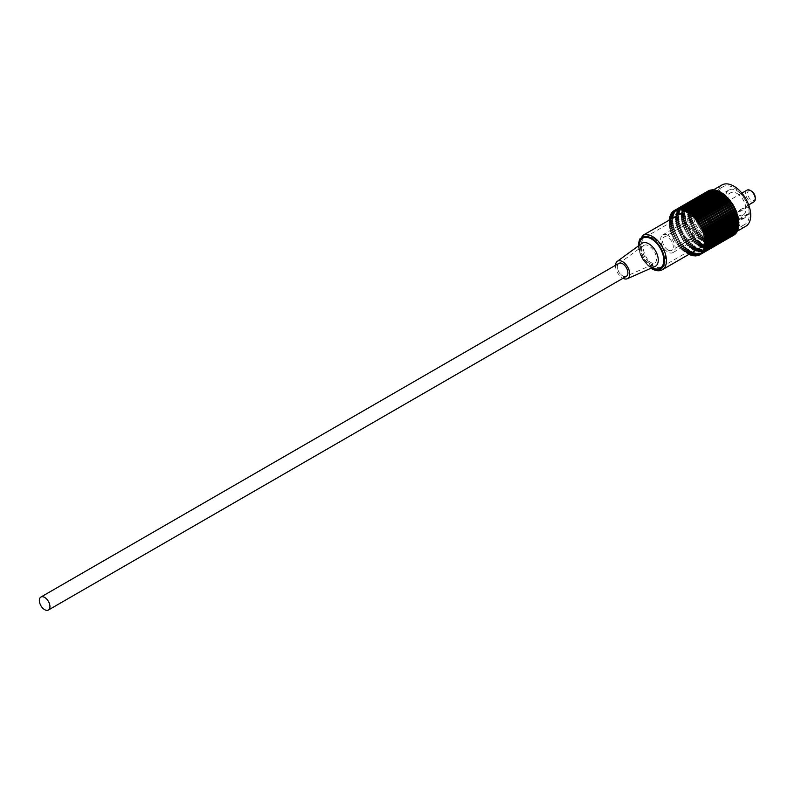 <?xml version="1.0" encoding="UTF-8"?>
<svg xmlns="http://www.w3.org/2000/svg" width="795" height="795" viewBox="0 0 795 795"><rect width="100%" height="100%" fill="white"/><g stroke="black" fill="none" stroke-linecap="round" stroke-linejoin="round"><path stroke-width="0.6" stroke-dasharray="3.98 2.98" d="M626.351 276.342A7.493 4.323 60 0 1 622.604 275.974A7.493 4.323 60 0 1 617.715 269.366A7.493 4.323 60 0 1 618.858 263.364M667.88 249.948A7.632 4.402 -120 0 0 671.695 250.326A7.632 4.402 -120 0 0 672.868 244.204A7.632 4.402 -120 0 0 667.88 237.486A7.632 4.402 -120 0 0 664.063 237.109A7.632 4.402 -120 0 0 662.901 243.22A7.632 4.402 -120 0 0 667.88 249.948M687.148 238.818A7.632 4.402 -120 0 0 690.964 239.196A7.632 4.402 -120 0 0 692.127 233.084A7.632 4.402 -120 0 0 687.148 226.366A7.632 4.402 -120 0 0 683.332 225.989A7.632 4.402 -120 0 0 682.16 232.1A7.632 4.402 -120 0 0 687.148 238.818M667.88 235.37A10.216 5.903 -120 0 0 662.772 234.863A10.216 5.903 -120 0 0 661.211 243.051A10.216 5.903 -120 0 0 667.88 252.055A10.216 5.903 -120 0 0 672.987 252.562A10.216 5.903 -120 0 0 674.558 244.373A10.216 5.903 -120 0 0 667.88 235.37M687.148 224.25A10.216 5.903 -120 0 0 682.04 223.743A10.216 5.903 -120 0 0 680.47 231.931A10.216 5.903 -120 0 0 687.148 240.935A10.216 5.903 -120 0 0 692.256 241.442A10.216 5.903 -120 0 0 693.816 233.253A10.216 5.903 -120 0 0 687.148 224.25M755.25 197.726A5.446 3.15 60 0 1 751.394 199.942A5.446 3.15 60 0 1 747.548 193.274A5.446 3.15 60 0 1 751.394 191.048M747.032 190.154A6.807 3.935 -120 0 0 745.988 195.61A6.807 3.935 -120 0 0 750.43 201.612A6.807 3.935 -120 0 0 753.839 201.95M722.496 217.741A6.807 3.935 60 0 1 718.054 211.738A6.807 3.935 60 0 1 719.097 206.283A6.807 3.935 60 0 1 722.496 206.62A6.807 3.935 60 0 1 726.948 212.623A6.807 3.935 60 0 1 725.905 218.078A6.807 3.935 60 0 1 722.496 217.741M736.945 193.443A12.74 7.354 60 0 1 745.273 204.663A12.74 7.354 60 0 1 743.315 214.869A12.74 7.354 60 0 1 736.945 214.243A12.74 7.354 60 0 1 728.627 203.013A12.74 7.354 60 0 1 730.575 192.807A12.74 7.354 60 0 1 736.945 193.443M722.496 201.781A12.74 7.354 60 0 1 730.824 213.01A12.74 7.354 60 0 1 728.866 223.216A12.74 7.354 60 0 1 722.496 222.58A12.74 7.354 60 0 1 714.178 211.361A12.74 7.354 60 0 1 716.126 201.155A12.74 7.354 60 0 1 722.496 201.781M747.757 206.183L748.502 206.62A17.033 9.828 60 0 1 748.502 214.411L747.757 213.974A16.009 9.242 60 0 1 744.955 217.701A16.009 9.242 60 0 1 736.945 216.906A16.009 9.242 60 0 1 726.491 202.805A16.009 9.242 60 0 1 728.945 189.975A16.009 9.242 60 0 1 736.945 190.77A16.009 9.242 60 0 1 747.757 206.183L715.768 224.647L716.524 225.084A17.033 9.828 60 0 1 716.524 232.875L715.768 232.438A16.009 9.242 60 0 1 712.966 236.165A16.009 9.242 60 0 1 704.966 235.37A16.009 9.242 60 0 1 694.512 221.268A16.009 9.242 60 0 1 696.967 208.439A16.009 9.242 60 0 1 704.966 209.234A16.009 9.242 60 0 1 712.618 217.095A16.009 9.242 60 0 1 715.768 224.647M733.865 187.819A21.793 12.581 60 0 1 748.105 207.028A21.793 12.581 60 0 1 744.766 224.498A21.793 12.581 60 0 1 733.865 223.415A21.793 12.581 60 0 1 719.624 204.206A21.793 12.581 60 0 1 722.963 186.745A21.793 12.581 60 0 1 733.865 187.819M704.966 204.504A21.793 12.581 60 0 1 715.52 215.425A21.793 12.581 60 0 1 715.868 241.183A21.793 12.581 60 0 1 704.966 240.1A21.793 12.581 60 0 1 690.726 220.891A21.793 12.581 60 0 1 694.065 203.431A21.793 12.581 60 0 1 704.966 204.504M745.79 226.267A23.84 13.763 60 0 1 733.865 225.084A23.84 13.763 60 0 1 718.292 204.077A23.84 13.763 60 0 1 721.949 184.977M720.856 232.597A23.84 13.763 60 0 1 705.284 211.589A23.84 13.763 60 0 1 708.941 192.479A23.84 13.763 60 0 1 720.856 193.662A23.84 13.763 60 0 1 732.433 205.657A23.84 13.763 60 0 1 732.781 233.77A23.84 13.763 60 0 1 720.856 232.597M689.176 254.231L688.202 253.466L688.241 254.042A25.539 14.747 60 0 1 687.625 253.714L686.661 253.158A25.539 14.747 60 0 1 686.055 252.78L685.091 252.124A25.539 14.747 60 0 1 684.485 251.687L718.203 232.22A25.539 14.747 60 0 0 718.809 232.667L719.763 233.313A25.539 14.747 60 0 0 720.379 233.7L721.343 234.257A25.539 14.747 60 0 0 721.959 234.575L721.91 233.998L722.874 234.455L722.913 235.032A25.539 14.747 60 0 0 723.52 235.29L723.44 234.694L724.474 235.648A25.539 14.747 60 0 0 725.07 235.837L724.941 235.231L726.004 236.085A25.539 14.747 60 0 0 726.58 236.214L726.421 235.598L727.326 235.737L727.485 236.353A25.539 14.747 60 0 0 728.051 236.413L727.852 235.787L728.926 236.443A25.539 14.747 60 0 0 729.472 236.433L729.234 235.807L730.307 236.353A25.539 14.747 60 0 0 730.824 236.274L730.545 235.658L731.33 235.479L731.609 236.095A25.539 14.747 60 0 0 732.096 235.946L731.788 235.34L732.831 235.658A25.539 14.747 60 0 0 733.288 235.439L732.95 234.843L733.626 234.455L733.964 235.042M669.43 220.016L669.599 221.248L669.122 220.921L702.83 201.453A25.539 14.747 60 0 0 702.81 202.149L702.81 203.262A25.539 14.747 60 0 0 702.83 203.977L702.919 205.14A25.539 14.747 60 0 0 702.999 205.885L703.168 207.078A25.539 14.747 60 0 0 703.297 207.843L703.545 209.065A25.539 14.747 60 0 0 703.734 209.84L704.062 211.082A25.539 14.747 60 0 0 704.291 211.868L704.698 213.11A25.539 14.747 60 0 0 704.986 213.905L705.463 215.147A25.539 14.747 60 0 0 705.791 215.932L706.348 217.164A25.539 14.747 60 0 0 706.725 217.939L707.341 219.152A25.539 14.747 60 0 0 707.759 219.907L708.434 221.089A25.539 14.747 60 0 0 708.892 221.825L709.627 222.968A25.539 14.747 60 0 0 710.114 223.683L710.899 224.776A25.539 14.747 60 0 0 711.416 225.452L712.25 226.486A25.539 14.747 60 0 0 712.797 227.132L713.672 228.105A25.539 14.747 60 0 0 714.238 228.702L715.142 229.606A25.539 14.747 60 0 0 715.719 230.153L716.653 230.977A25.539 14.747 60 0 0 717.249 231.474L718.203 232.22M684.485 251.687L683.541 250.942A25.539 14.747 60 0 1 682.935 250.445L682.011 249.62A25.539 14.747 60 0 1 681.424 249.073L680.52 248.169A25.539 14.747 60 0 1 679.954 247.573L679.079 246.599A25.539 14.747 60 0 1 678.532 245.953L677.698 244.92A25.539 14.747 60 0 1 677.181 244.234L676.396 243.141A25.539 14.747 60 0 1 675.909 242.435L675.174 241.292A25.539 14.747 60 0 1 674.716 240.557L674.041 239.375A25.539 14.747 60 0 1 673.623 238.609L673.007 237.407A25.539 14.747 60 0 1 672.63 236.622L672.083 235.399A25.539 14.747 60 0 1 671.755 234.614L671.268 233.372A25.539 14.747 60 0 1 670.99 232.577L670.582 231.335A25.539 14.747 60 0 1 670.344 230.55L670.016 229.308A25.539 14.747 60 0 1 669.827 228.533L669.579 227.31A25.539 14.747 60 0 1 669.45 226.545L669.281 225.353A25.539 14.747 60 0 1 669.201 224.607L669.122 223.445A25.539 14.747 60 0 1 669.092 222.729L669.092 221.616A25.539 14.747 60 0 1 669.122 220.921M669.201 219.857L702.919 200.4L703.317 201.781L702.83 201.453M702.919 200.4A25.539 14.747 60 0 1 702.999 199.744L703.476 200.111L703.168 198.74A25.539 14.747 60 0 1 703.297 198.124L703.764 198.541L703.545 197.2A25.539 14.747 60 0 1 703.734 196.633L704.181 197.081L704.509 196.226L704.062 195.779A25.539 14.747 60 0 1 704.291 195.252L704.728 195.739L705.135 194.974L704.698 194.487A25.539 14.747 60 0 1 704.986 194.02L705.404 194.536L705.463 193.334A25.539 14.747 60 0 1 705.791 192.927L706.189 193.473L706.745 192.877L706.348 192.33A25.539 14.747 60 0 1 706.725 191.993L707.093 192.559L707.709 192.062L707.341 191.496A25.539 14.747 60 0 1 707.759 191.207L708.097 191.804L708.772 191.406L708.434 190.82M709.627 190.313L709.935 190.919L708.941 190.711M710.899 189.975L711.177 190.591L710.203 190.383M712.25 189.826L712.489 190.442L711.545 190.234M713.672 189.846L713.87 190.462L712.946 190.263M715.142 190.045L715.301 190.661L714.387 190.472M716.653 190.412L716.782 191.029L715.977 190.81M718.203 190.959L718.283 191.555L717.607 191.307M719.763 191.674L719.813 192.261L719.236 191.983M699.918 226.009L733.964 206.342M738.356 225.104L738.406 224.478L738.893 224.796M738.128 226.853L738.247 226.148L738.724 226.515M737.74 228.523L737.959 227.718L738.426 228.125M737.243 230.063L737.541 229.179L737.989 229.626M736.707 231.415L736.995 230.51L737.432 230.997M736.031 232.647L736.319 231.713L736.736 232.239M735.236 233.73L735.534 232.786L735.931 233.333M734.322 234.664L734.63 233.7L734.997 234.267M685.091 252.124L718.809 232.667M683.541 250.942L717.249 231.474M682.935 250.445L716.653 230.977M682.011 249.62L715.719 230.153M681.424 249.073L715.142 229.606M680.52 248.169L714.238 228.702M679.954 247.573L713.672 228.105M679.079 246.599L712.797 227.132M678.532 245.953L712.25 226.486M677.698 244.92L711.416 225.452M677.181 244.234L710.899 224.776M676.396 243.141L710.114 223.683M675.909 242.435L709.627 222.968M675.174 241.292L708.892 221.825M674.716 240.557L708.434 221.089M674.041 239.375L707.759 219.907M673.623 238.609L707.341 219.152M673.007 237.407L706.725 217.939M672.63 236.622L706.348 217.164M672.083 235.399L705.791 215.932M671.755 234.614L705.463 215.147M671.268 233.372L704.986 213.905M670.99 232.577L704.698 213.11M670.582 231.335L704.291 211.868M670.344 230.55L704.062 211.082M670.016 229.308L703.734 209.84M669.827 228.533L703.545 209.065M669.579 227.31L703.297 207.843M669.45 226.545L703.168 207.078M669.281 225.353L702.999 205.885M669.201 224.607L702.919 205.14M669.122 223.445L702.83 203.977M669.092 222.729L702.81 203.262M669.092 221.616L702.81 202.149M669.877 218.864L702.999 199.744M669.45 218.208L703.168 198.74M670.264 217.204L703.297 198.124M669.827 216.667L703.545 197.2M670.771 215.664L703.734 196.633M670.344 215.236L704.062 195.779M671.308 214.302L704.291 195.252M670.99 213.944L704.698 194.487M671.974 213.08L704.986 194.02M671.755 212.802L705.463 193.334M672.769 211.997L705.791 192.927M672.63 211.798L706.348 192.33M673.693 211.063L706.725 191.993M673.623 210.963L707.341 191.496M674.716 210.287L707.759 191.207M699.123 255.116L732.831 235.658M699.063 255.016L732.096 235.946M697.901 255.563L731.609 236.095M697.801 255.344L730.824 236.274M696.589 255.821L730.307 236.353M696.46 255.493L729.472 236.433M695.218 255.91L728.926 236.443M695.069 255.453L728.051 236.413M693.777 255.821L727.485 236.353M693.618 255.245L726.58 236.214M692.286 255.553L726.004 236.085M692.038 254.907L725.07 235.837M690.756 255.116L724.474 235.648M690.398 254.41L723.52 235.29M689.195 254.499L722.913 235.032M688.241 254.042L721.959 234.575M687.625 253.714L721.343 234.257M686.055 252.78L719.763 233.313M686.661 253.158L720.379 233.7M686.661 252.611L720.379 233.144M687.625 253.158L721.343 233.7M688.202 253.466L721.91 233.998M689.156 253.923L722.874 234.455M689.722 254.161L723.44 234.694M690.676 254.519L724.384 235.052M691.233 254.698L724.941 235.231M692.157 254.947L725.875 235.479M692.703 255.056L726.421 235.598M693.608 255.205L727.326 235.737M694.134 255.255L727.852 235.787M695.009 255.284L728.727 235.827M695.516 255.274L729.234 235.807M696.35 255.205L730.068 235.737M696.827 255.125L730.545 235.658M697.622 254.947L731.33 235.479M698.07 254.807L731.788 235.34M698.815 254.509L732.523 235.052M733.626 234.455L732.95 234.843M700.981 253.257L734.014 234.187M700.922 253.158L734.63 233.7M701.955 252.442L734.978 233.372M701.816 252.244L735.534 232.786M702.83 251.458L735.842 232.398M702.611 251.18L736.319 231.713M703.595 250.336L736.587 231.285M703.277 249.978L736.995 230.51M704.251 249.064L737.213 230.033M703.823 248.636L737.541 229.179M704.251 247.175L737.959 227.718M704.539 245.605L738.247 226.148M704.698 243.936L738.406 224.478M704.718 242.187L738.436 222.719M704.608 240.348L738.326 220.891M704.37 238.46L738.088 219.003M703.992 236.532L737.71 217.065M703.495 234.565L737.213 215.107M702.869 232.587L736.587 213.13M702.124 230.61L735.842 211.152M701.269 228.652L734.978 209.184M700.296 226.714L734.014 207.247M698.815 224.14L732.523 204.673M697.622 222.332L731.33 202.874M696.35 220.613L730.068 201.145M695.009 218.973L728.727 199.515M693.608 217.442L727.326 197.985M692.157 216.031L725.875 196.564M690.676 214.739L724.384 195.272M689.156 213.587L722.874 194.119M687.625 212.583L721.343 193.115M686.095 211.718L719.813 192.261M684.565 211.023L718.283 191.555M683.064 210.486L716.782 191.029M681.593 210.128L715.301 190.661M681.434 209.552L714.397 190.522M680.152 209.93L713.87 190.462M680.013 209.483L712.996 190.432M678.781 209.91L712.489 190.442M678.652 209.572L711.654 190.522M677.459 210.059L711.177 190.591M677.36 209.84L710.382 190.78M676.217 210.377L709.935 190.919M676.167 210.278L709.2 191.207M675.064 210.874L708.772 191.406M674.379 211.261L708.097 191.804M673.991 211.53L707.709 192.062M673.375 212.027L707.093 192.559M673.027 212.345L706.745 192.877M672.471 212.941L706.189 193.473M672.173 213.318L705.881 193.851M671.686 214.004L705.404 194.536M671.427 214.431L705.135 194.974M671.02 215.207L704.728 195.739M670.801 215.693L704.509 196.226M670.473 216.548L704.181 197.081M670.294 217.075L704.012 197.607M670.046 218.009L703.764 198.541M669.927 218.575L703.635 199.118M669.758 219.579L703.476 200.111M669.678 220.185L703.396 200.718M669.599 221.248L703.317 201.781M669.569 221.894L703.287 202.427M669.569 223.007L703.287 203.54M669.599 223.673L703.317 204.206M669.678 224.836L703.396 205.368M669.758 225.532L703.476 206.064M669.927 226.724L703.635 207.257M670.046 227.44L703.764 207.972M670.294 228.652L704.012 209.184M670.473 229.377L704.181 209.92M670.801 230.62L704.509 211.152M671.02 231.355L704.728 211.887M671.427 232.597L705.135 213.13M671.686 233.333L705.404 213.865M672.173 234.575L705.881 215.107M672.471 235.31L706.189 215.843M673.027 236.532L706.745 217.075M673.375 237.258L707.093 217.79M673.991 238.47L707.709 219.003M674.379 239.176L708.097 219.708M675.064 240.358L708.772 220.891M675.482 241.044L709.2 221.576M676.217 242.187L709.935 222.719M676.674 242.853L710.382 223.385M677.459 243.946L711.177 224.478M677.946 244.572L711.654 225.104M678.781 245.615L712.489 226.148M679.288 246.212L712.996 226.744M680.152 247.185L713.87 227.718M680.679 247.742L714.397 228.274M681.593 248.646L715.301 229.179M682.13 249.153L715.848 229.685M683.064 249.978L716.782 230.51M683.62 250.445L717.338 230.977M684.565 251.18L718.283 231.723M685.131 251.598L718.849 232.13M686.095 252.244L719.813 232.786M747.757 213.974L715.768 232.438M748.502 206.62L716.524 225.084M748.502 214.411L716.524 232.875M653.43 238.152A17.033 9.828 60 0 1 664.55 253.158A17.033 9.828 60 0 1 661.937 266.812A17.033 9.828 60 0 1 653.43 265.967A17.033 9.828 60 0 1 642.3 250.962A17.033 9.828 60 0 1 644.914 237.317A17.033 9.828 60 0 1 653.43 238.152M622.604 275.825A7.314 4.223 -120 0 0 626.033 276.302A7.314 4.223 -120 0 0 627.444 270.529A7.314 4.223 -120 0 0 622.604 263.88A7.314 4.223 -120 0 0 618.729 263.662A7.314 4.223 -120 0 0 617.894 269.584A7.314 4.223 -120 0 0 622.604 275.825M699.67 239.265A17.033 9.828 60 0 1 688.549 224.26A17.033 9.828 60 0 1 691.153 210.615A17.033 9.828 60 0 1 699.67 211.46A17.033 9.828 60 0 1 710.79 226.466A17.033 9.828 60 0 1 708.186 240.11A17.033 9.828 60 0 1 699.67 239.265M615.519 265.301A10.047 5.803 -120 0 0 622.604 278.061A10.047 5.803 -120 0 0 623.012 278.27M699.67 209.234A19.756 11.408 60 0 1 709.2 219.072A19.756 11.408 60 0 1 709.547 242.465A19.756 11.408 60 0 1 699.67 241.491A19.756 11.408 60 0 1 686.761 224.081A19.756 11.408 60 0 1 689.792 208.26A19.756 11.408 60 0 1 699.67 209.234M649.038 263.234A10.583 6.112 -120 0 0 653.987 263.93A10.583 6.112 -120 0 0 656.034 255.583A10.583 6.112 -120 0 0 649.038 245.953A10.583 6.112 -120 0 0 643.423 245.635A10.583 6.112 -120 0 0 642.211 254.211A10.583 6.112 -120 0 0 649.038 263.234M662.344 269.724A19.756 11.408 60 0 1 652.466 268.74A19.756 11.408 60 0 1 639.568 251.339A19.756 11.408 60 0 1 642.589 235.509M641.823 243.439A13.296 7.672 -120 0 0 640.293 254.211A13.296 7.672 -120 0 0 648.869 265.55A13.296 7.672 -120 0 0 655.09 266.424L650.658 265.48C640.114 259.399 638.862 242.803 641.823 243.439M652.168 267.716A17.371 10.027 60 0 1 651.503 267.349A17.371 10.027 60 0 1 639.24 245.317M638.504 245.864A18.394 10.613 -120 0 0 651.334 268.084M690.964 239.196L671.695 250.326M662.772 234.863L682.04 223.743M741.884 193.125L719.097 206.283M728.866 223.216L743.315 214.869M728.945 189.975L696.967 208.439M715.868 241.183L744.766 224.498M712.916 190.184L708.941 192.479M736.756 231.474L732.781 233.77M694.065 203.431L722.963 186.745M744.955 217.701L712.966 236.165M716.126 201.155L730.575 192.807M748.691 204.921L725.905 218.078M672.987 252.562L692.256 241.442M683.332 225.989L664.063 237.109M618.729 263.662L643.553 245.526C641.714 245.645 644.864 259.816 652.019 263.115L654.156 263.88L626.033 276.302M644.914 237.317L691.153 210.615M704.867 245.168L709.547 242.465M685.111 210.953L689.792 208.26M650.916 268.273L642.092 258.604L638.127 246.132M661.937 266.812L708.186 240.11"/><path stroke-width="1.19" d="M40.903 597.045L618.858 263.364A7.493 4.323 60 0 1 622.604 263.731A7.493 4.323 60 0 1 627.503 270.34A7.493 4.323 60 0 1 626.351 276.342L48.396 610.023A7.493 4.323 60 0 1 44.649 609.656A7.493 4.323 60 0 1 39.75 603.057A7.493 4.323 60 0 1 40.903 597.045A7.493 4.323 60 0 1 44.649 597.423A7.493 4.323 60 0 1 49.538 604.021A7.493 4.323 60 0 1 48.396 610.023M748.691 204.921L753.839 201.95A6.807 3.935 -120 0 0 755.25 198.839L755.25 197.726A5.446 3.15 60 0 0 751.394 191.048L750.43 190.492A6.807 3.935 -120 0 0 747.032 190.154L741.884 193.125M712.916 190.184L721.949 184.977A23.84 13.763 60 0 1 733.865 186.159A23.84 13.763 60 0 1 749.437 207.167A23.84 13.763 60 0 1 745.79 226.267L736.756 231.474M689.176 254.231L689.195 254.499A25.539 14.747 60 0 0 689.812 254.758L689.722 254.161L690.676 254.519L690.756 255.116A25.539 14.747 60 0 0 691.352 255.304L691.233 254.698L692.286 255.553A25.539 14.747 60 0 0 692.872 255.682L692.703 255.056L693.777 255.821A25.539 14.747 60 0 0 694.343 255.871L694.134 255.255L695.009 255.284L695.218 255.91A25.539 14.747 60 0 0 695.754 255.901L695.516 255.274L696.589 255.821A25.539 14.747 60 0 0 697.106 255.742L696.827 255.125L697.901 255.563A25.539 14.747 60 0 0 698.388 255.404L698.07 254.807L698.815 254.509L699.123 255.116A25.539 14.747 60 0 0 699.57 254.897L699.232 254.311L699.918 253.923L700.256 254.509L733.964 235.042A25.539 14.747 60 0 0 734.381 234.764L734.322 234.664M715.977 190.81L715.719 190.164A25.539 14.747 60 0 0 715.142 190.045L681.424 209.512L681.593 210.128L680.679 209.979L681.434 209.552A25.539 14.747 60 0 1 682.011 209.632L682.13 210.238L683.064 210.486L682.935 209.88A25.539 14.747 60 0 1 683.541 210.069L683.62 210.665L684.565 211.023L684.485 210.427A25.539 14.747 60 0 1 685.091 210.685L686.095 211.718L686.055 211.142A25.539 14.747 60 0 1 686.661 211.47L687.625 212.027A25.539 14.747 60 0 1 688.241 212.404L689.195 213.06A25.539 14.747 60 0 1 689.812 213.497L690.756 214.243A25.539 14.747 60 0 1 691.352 214.739L692.286 215.564A25.539 14.747 60 0 1 692.872 216.111L693.777 217.015A25.539 14.747 60 0 1 694.343 217.611L695.218 218.585A25.539 14.747 60 0 1 695.754 219.231L696.589 220.265A25.539 14.747 60 0 1 697.106 220.95L697.901 222.043A25.539 14.747 60 0 1 698.388 222.749L699.123 223.892A25.539 14.747 60 0 1 699.57 224.627L700.256 225.81A25.539 14.747 60 0 1 700.663 226.575L701.289 227.777A25.539 14.747 60 0 1 701.657 228.562L702.214 229.785A25.539 14.747 60 0 1 702.542 230.58L703.028 231.812A25.539 14.747 60 0 1 703.307 232.607L703.714 233.849A25.539 14.747 60 0 1 703.953 234.644L704.281 235.877A25.539 14.747 60 0 1 704.459 236.652L704.708 237.874A25.539 14.747 60 0 1 704.847 238.639L705.016 239.832A25.539 14.747 60 0 1 705.095 240.577L705.175 241.74A25.539 14.747 60 0 1 705.205 242.465L705.205 243.568A25.539 14.747 60 0 1 705.175 244.264L704.698 243.936L704.608 244.999L705.095 245.327A25.539 14.747 60 0 1 705.016 245.983L704.539 245.605L704.847 246.977A25.539 14.747 60 0 1 704.708 247.593L704.251 247.175L703.992 248.11L704.459 248.527A25.539 14.747 60 0 1 704.281 249.093L703.823 248.636L703.953 249.948A25.539 14.747 60 0 1 703.714 250.465L703.277 249.978L702.869 250.753L703.307 251.24A25.539 14.747 60 0 1 703.028 251.697L702.611 251.18L702.542 252.383A25.539 14.747 60 0 1 702.214 252.79L701.816 252.244L701.657 253.386A25.539 14.747 60 0 1 701.289 253.734L700.922 253.158L700.663 254.221A25.539 14.747 60 0 1 700.256 254.509M680.679 209.979L680.52 209.363L714.238 189.896A25.539 14.747 60 0 0 713.672 189.846L679.954 209.314A25.539 14.747 60 0 1 680.52 209.363M679.954 209.314L680.152 209.93L679.079 209.274L712.797 189.806A25.539 14.747 60 0 0 712.25 189.826L678.532 209.284A25.539 14.747 60 0 1 679.079 209.274M678.532 209.284L678.781 209.91L677.698 209.363L711.416 189.896A25.539 14.747 60 0 0 710.899 189.975L677.181 209.443A25.539 14.747 60 0 1 677.698 209.363M677.181 209.443L677.459 210.059L676.396 209.632L710.114 190.164A25.539 14.747 60 0 0 709.627 190.313L675.909 209.781A25.539 14.747 60 0 1 676.396 209.632M675.909 209.781L676.217 210.377L675.174 210.069L708.892 190.601A25.539 14.747 60 0 0 708.434 190.82L674.716 210.287A25.539 14.747 60 0 1 675.174 210.069M674.716 210.287L675.064 210.874L674.379 211.261L674.041 210.675L674.716 210.287M669.43 220.016L669.201 219.857A25.539 14.747 60 0 1 669.281 219.201L669.758 219.579L669.45 218.208A25.539 14.747 60 0 1 669.579 217.592L670.046 218.009L669.827 216.667A25.539 14.747 60 0 1 670.016 216.091L670.473 216.548L670.344 215.236A25.539 14.747 60 0 1 670.582 214.72L671.02 215.207L670.99 213.944A25.539 14.747 60 0 1 671.268 213.487L671.686 214.004L672.173 213.318L671.755 212.802A25.539 14.747 60 0 1 672.083 212.394L672.471 212.941L673.027 212.345L672.63 211.798A25.539 14.747 60 0 1 673.007 211.45L673.375 212.027L673.623 210.963A25.539 14.747 60 0 1 674.041 210.675M714.387 190.472L714.238 189.896M682.935 209.88L716.653 190.412A25.539 14.747 60 0 1 717.249 190.611L717.607 191.307M684.485 210.427L718.203 190.959A25.539 14.747 60 0 1 718.809 191.217L719.236 191.983M686.055 211.142L719.763 191.674A25.539 14.747 60 0 1 720.379 192.002L720.856 192.837M687.625 212.027L721.343 192.559A25.539 14.747 60 0 1 721.959 192.947L722.466 193.851M689.195 213.06L722.913 193.592A25.539 14.747 60 0 1 723.52 194.04L724.056 195.014M690.756 214.243L724.474 194.775A25.539 14.747 60 0 1 725.07 195.272L725.606 196.325M692.286 215.564L726.004 196.097A25.539 14.747 60 0 1 726.58 196.653L727.117 197.766M693.777 217.015L727.485 197.558A25.539 14.747 60 0 1 728.051 198.154L728.568 199.336M695.218 218.585L728.926 199.128A25.539 14.747 60 0 1 729.472 199.764L729.949 201.006M696.589 220.265L730.307 200.807A25.539 14.747 60 0 1 730.824 201.483L731.261 202.775M697.901 222.043L731.609 202.576A25.539 14.747 60 0 1 732.096 203.291L732.493 204.623M699.123 223.892L732.831 204.424A25.539 14.747 60 0 1 733.288 205.17L699.57 224.627M733.626 206.541L732.95 205.358L699.232 224.826M700.256 225.81L733.964 206.342A25.539 14.747 60 0 1 734.381 207.107L700.663 226.575M701.289 227.777L734.997 208.32L734.043 207.306M734.997 208.32A25.539 14.747 60 0 1 735.375 209.095L701.657 228.562M702.214 229.785L735.931 210.327L735.027 209.294M735.931 210.327A25.539 14.747 60 0 1 736.259 211.112L702.542 230.58M703.028 231.812L736.736 212.354L735.902 211.311M736.736 212.354A25.539 14.747 60 0 1 737.025 213.139L703.307 232.607M703.714 233.849L737.432 214.382L736.657 213.348M737.432 214.382A25.539 14.747 60 0 1 737.661 215.177L703.953 234.644M704.281 235.877L737.989 216.409L737.283 215.395M737.989 216.409A25.539 14.747 60 0 1 738.177 217.194L704.459 236.652M704.708 237.874L738.426 218.406L737.78 217.423M738.426 218.406A25.539 14.747 60 0 1 738.555 219.181L704.847 238.639M705.016 239.832L738.724 220.364L738.138 219.42M738.724 220.364A25.539 14.747 60 0 1 738.803 221.119L705.095 240.577M705.175 241.74L738.893 222.272L738.356 221.378M738.893 222.272A25.539 14.747 60 0 1 738.913 222.998L705.205 242.465M705.205 243.568L738.913 224.111L738.436 223.276M738.913 224.111A25.539 14.747 60 0 1 738.893 224.796L705.175 244.264M705.095 245.327L738.803 225.859L738.356 225.104M738.803 225.859A25.539 14.747 60 0 1 738.724 226.515L705.016 245.983M704.847 246.977L738.555 227.509L738.128 226.853M738.555 227.509A25.539 14.747 60 0 1 738.426 228.125L704.708 247.593M704.459 248.527L738.177 229.059L737.74 228.523M738.177 229.059A25.539 14.747 60 0 1 737.989 229.626L703.495 249.491M703.953 249.948L737.661 230.48L737.243 230.063M737.661 230.48A25.539 14.747 60 0 1 737.432 230.997L703.714 250.465M703.307 251.24L736.707 231.415M737.025 231.772A25.539 14.747 60 0 1 736.736 232.239L703.028 251.697M702.542 252.383L736.031 232.647M736.259 232.925A25.539 14.747 60 0 1 735.931 233.333L702.214 252.79M701.657 253.386L735.236 233.73M735.375 233.919A25.539 14.747 60 0 1 734.997 234.267L701.289 253.734M733.288 235.439L699.57 254.897M669.281 219.201L669.877 218.864M669.579 217.592L670.264 217.204M670.016 216.091L670.771 215.664M670.582 214.72L671.308 214.302M671.268 213.487L671.974 213.08M672.083 212.394L672.769 211.997M673.007 211.45L673.693 211.063M682.011 209.632L715.719 190.164M683.541 210.069L717.249 190.611M685.091 210.685L718.809 191.217M686.661 211.47L720.379 192.002M688.241 212.404L721.959 192.947M689.812 213.497L723.52 194.04M691.352 214.739L725.07 195.272M692.872 216.111L726.58 196.653M694.343 217.611L728.051 198.154M695.754 219.231L729.472 199.764M697.106 220.95L730.824 201.483M698.388 222.749L732.096 203.291M700.663 254.221L734.381 234.764M698.388 255.404L699.063 255.016M697.106 255.742L697.801 255.344M695.754 255.901L696.46 255.493M694.343 255.871L695.069 255.453M692.872 255.682L693.618 255.245M691.352 255.304L692.038 254.907M689.812 254.758L690.398 254.41M699.232 254.311L699.918 253.923M700.296 253.655L700.981 253.257M701.269 252.84L701.955 252.442M702.124 251.866L702.83 251.458M702.869 250.753L703.595 250.336M703.992 248.11L737.71 228.642M704.37 246.609L738.088 227.141M704.608 244.999L738.326 225.532M704.718 243.29L738.436 223.832M704.698 241.511L738.406 222.043M704.539 239.653L738.247 220.195M704.251 237.755L737.959 218.287M703.823 235.807L737.541 216.339M703.277 233.829L736.995 214.372M702.611 231.852L736.319 212.384M701.816 229.884L735.534 210.417M700.922 227.927L734.63 208.459M698.07 222.998L731.788 203.53M696.827 221.239L730.545 201.781M695.516 219.569L729.234 200.111M694.134 217.999L727.852 198.541M692.703 216.538L726.421 197.081M691.233 215.207L724.941 195.739M689.722 214.004L723.44 194.536M688.202 212.941L721.91 193.473M686.661 212.027L720.379 192.559M685.131 211.261L718.849 191.804M683.62 210.665L717.338 191.207M682.13 210.238L715.848 190.78M679.288 209.9L680.013 209.483M677.946 209.979L678.652 209.572M676.674 210.238L677.36 209.84M675.482 210.675L676.167 210.278M755.25 198.839A6.807 3.935 -120 0 0 750.43 190.492L751.394 191.048M623.012 278.27A10.047 5.803 -120 0 0 627.315 278.717A10.047 5.803 -120 0 0 629.252 270.787A10.047 5.803 -120 0 0 622.604 261.654A10.047 5.803 -120 0 0 617.288 261.346A10.047 5.803 -120 0 0 615.519 265.301M651.334 268.084A18.394 10.613 -120 0 0 651.503 268.183A18.394 10.613 -120 0 0 664.511 260.68A18.394 10.613 -120 0 0 651.503 238.152A18.394 10.613 -120 0 0 638.504 245.864M638.127 246.132L642.589 235.509A19.756 11.408 60 0 1 652.466 236.483A19.756 11.408 60 0 1 665.375 253.893A19.756 11.408 60 0 1 662.344 269.724L704.867 245.168M627.315 278.717L655.09 266.424A13.296 7.672 -120 0 0 657.664 255.93A13.296 7.672 -120 0 0 648.869 243.836A13.296 7.672 -120 0 0 641.823 243.439L617.288 261.346M639.24 245.317A17.371 10.027 60 0 1 651.503 238.987A17.371 10.027 60 0 1 663.785 259.876A17.371 10.027 60 0 1 652.168 267.716M650.916 268.273L651.791 268.809C656.143 271.085 659.661 271.383 662.344 269.724M642.589 235.509L685.111 210.953"/></g></svg>
